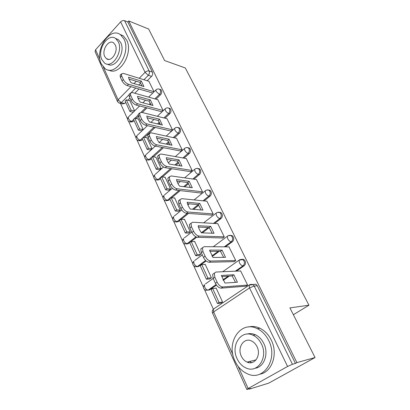 <?xml version="1.0" encoding="UTF-8"?>
<svg xmlns="http://www.w3.org/2000/svg" width="410" height="410" viewBox="0 0 410 410"><rect width="100%" height="100%" fill="white"/><g stroke="black" fill="none" stroke-linecap="round" stroke-linejoin="round"><path stroke-width="0.61" d="M155.99 99.179L160.535 94.761C161.694 93.424 161.981 91.968 161.391 90.4L160.73 89.59L159.7 89.283M165.046 118.203L169.801 113.734C170.99 112.401 171.283 110.925 170.678 109.311L169.96 108.445L168.807 108.132L169.535 109.004C170.14 110.618 169.848 112.099 168.659 113.437L163.897 117.916M174.373 137.852L179.37 133.332C180.595 131.999 180.892 130.503 180.267 128.837L179.483 127.91L178.242 127.597M183.993 158.168L189.261 153.576C190.517 152.253 190.819 150.731 190.173 149.02L189.323 148.02L187.975 147.708M193.899 179.18L199.48 174.506C200.777 173.189 201.084 171.647 200.413 169.883L199.485 168.807L198.015 168.5M204.108 200.931L210.058 196.159C211.386 194.852 211.703 193.284 211.006 191.46L209.992 190.301L208.382 190.009M214.609 223.47L221 218.566C222.374 217.269 222.697 215.68 221.974 213.8L220.857 212.539L219.089 212.277M225.397 246.846L232.332 241.772C233.746 240.485 234.079 238.871 233.331 236.929L232.101 235.565L230.148 235.35M236.442 271.133L244.078 265.818C245.534 264.547 245.877 262.907 245.098 260.898L243.74 259.422L241.592 259.263M248.091 361.851L249.06 362.671M120.525 103.448L127.556 119.033M128.566 121.278L136.002 137.755M137.022 140.015L144.715 157.066M145.745 159.352L153.704 176.992M154.749 179.303L162.99 197.569M164.046 199.911L172.579 218.827M173.65 221.205L182.491 240.803M183.583 243.217L192.746 263.527M193.853 265.987L203.355 287.041M204.482 289.552L213.338 309.176M249.275 388.834L249.408 389.121L250.725 388.388L246.861 389.479L248.147 388.516L287.579 366.458L249.531 287.933L213.636 311.907L232.885 354.635M315.054 357.53L296.891 362.624L128.714 20.956L148.651 29.038L164.62 60.557L185.299 67.968L308.966 305.209L289.911 307.895L315.054 357.53L268.776 383.119L249.408 389.121M117.455 101.465L95.105 51.721L95.545 49.769L120.617 21.858C121.857 20.674 123.169 20.274 124.558 20.664L127.797 21.971L152.397 72.078C152.966 73.6 152.684 75.035 151.556 76.378L147.205 80.755M138.99 89.011L134.798 93.229M129.965 98.082L127.848 100.209M125.732 102.341L124.563 103.515L121.273 102.664L119.079 103.079L117.537 101.654L118.085 99.799L130.969 86.684M127.797 21.971L128.714 20.956M250.197 284.494L252.688 284.386L254.2 286.006L292.448 364.28L295.441 363.439L296.891 362.624M292.448 364.28L287.579 366.458M245.621 286.216L247.66 285.145L240.624 270.948M220.688 303.174L222.553 302.026L216.08 287.963L215.711 288.22M209.607 279.005L211.416 277.826L205.169 264.245L204.826 264.496M233.777 261.657L233.895 261.903L235.765 260.581L228.995 246.876M198.906 255.666L200.664 254.456L194.627 241.336L194.309 241.577M222.348 237.964L222.476 238.23L224.296 236.877L217.772 223.65M188.569 233.105L190.276 231.875L184.438 219.191L184.136 219.427M211.319 215.091L211.452 215.373L213.215 213.999L206.927 201.218M178.57 211.299L180.226 210.043L174.583 197.774L174.301 198.01M200.664 192.997L200.808 193.294L202.519 191.9L196.441 179.539M168.899 190.199L170.509 188.923L165.046 177.048L164.779 177.279M190.363 171.641L190.512 171.949L192.177 170.539L186.309 158.588M159.536 169.776L161.104 168.479L155.815 156.984L155.559 157.214M180.405 150.988L180.559 151.305L182.173 149.881L176.505 138.313M150.47 149.993L151.997 148.681L146.872 137.545L146.626 137.775M170.765 131L170.924 131.333L172.497 129.893L167.008 118.695M141.686 130.826L143.172 129.504L138.201 118.705L137.965 118.936M161.432 111.648L161.596 111.992L163.129 110.541L157.819 99.691M150.849 104.176L150.25 104.76M147.021 107.897L142.275 112.514M138.385 116.296L136.12 118.5M134.024 120.535L132.83 121.698L131.661 121.432L129.452 121.816C127.454 120.637 127.064 119.079 128.284 117.127L128.458 118.567C129.242 120.038 130.308 120.991 131.661 121.432L133.583 119.561M159.849 123.082L158.675 124.184M155.195 127.448L144.633 137.365M142.577 139.292L141.347 140.446L140.184 140.215L137.95 140.574C135.889 139.385 135.495 137.796 136.766 135.802L136.95 137.34C137.75 138.852 138.831 139.81 140.184 140.215L142.157 138.365M169.12 142.613L167.26 144.294M163.482 147.713L153.401 156.84M151.403 158.644L150.142 159.787L146.718 159.921C144.592 158.726 144.187 157.107 145.514 155.062L145.704 156.712C146.529 158.265 147.62 159.229 148.979 159.592L162.329 147.487M178.673 162.801L175.977 165.148M171.851 168.741L162.421 176.956M160.51 178.622L159.213 179.749L155.779 179.898C153.571 178.688 153.161 177.038 154.544 174.942L154.744 176.705C155.59 178.304 156.692 179.267 158.05 179.595L170.698 168.561M188.533 183.67L184.782 186.806M180.236 190.614L171.713 197.748M169.914 199.25L168.582 200.367L165.138 200.526C162.847 199.306 162.421 197.615 163.867 195.457L164.077 197.353C164.948 198.999 166.06 199.967 167.423 200.254L179.083 190.481M198.707 205.261L193.617 209.346M188.544 213.415L181.266 219.253M179.636 220.559L178.263 221.661L174.814 221.846C172.425 220.611 171.99 218.878 173.502 216.654L173.722 218.689C174.619 220.385 175.746 221.354 177.105 221.595L187.39 213.333M209.208 227.611L202.361 232.865M196.759 237.164L188.272 243.678L184.823 243.883C182.332 242.633 181.881 240.854 183.465 238.553L183.695 240.747C184.613 242.494 185.756 243.468 187.114 243.658L195.975 236.852M219.294 251.315L212.272 256.455M206.143 260.939L198.619 266.444L195.18 266.684C192.577 265.413 192.105 263.589 193.766 261.201L194.012 263.568C194.955 265.367 196.108 266.341 197.466 266.479L205.641 260.493M229.328 276.084L223.23 280.332M216.424 285.073L209.331 290.008L205.917 290.28C203.175 288.994 202.683 287.113 204.431 284.632L204.687 287.184C205.661 289.045 206.83 290.019 208.183 290.101L216.09 284.591M293.365 314.721L308.966 305.209M154.052 91.789L148.912 81.282M134.613 110.905L129.796 100.44L129.57 100.665M130.477 122.047L132.83 121.698M139.087 140.794L141.347 140.446M147.933 160.141L150.142 159.787M157.056 180.113L159.213 179.749M166.491 200.731L168.582 200.367M176.249 222.035L178.263 221.661M186.345 244.052L188.272 243.678M196.805 266.823L198.619 266.444M207.065 290.188L209.331 290.008M120.012 103.32L122.375 103.925L124.563 103.515M295.441 363.439L257.301 285.755L255.794 284.151L249.111 285.155L249.977 284.509M152.392 92.906L152.561 93.254M240.783 270.943L215.901 272.045L214.327 273.162L214.84 277.227L217.105 282.121C218.745 285.196 220.657 286.81 222.845 286.964L247.619 285.063M221.39 275.423L224.972 283.069L237.416 282.213L233.864 274.772L221.39 275.423M216.183 288.179L212.647 288.455L211.088 289.542L217.464 303.533L220.872 303.154M212.647 288.455L219.053 302.462L217.464 303.533M222.456 302.093L219.053 302.462M214.21 273.244L212.636 274.367L213.138 278.426L215.393 283.315C217.028 286.39 218.935 287.999 221.123 288.148L246.123 286.175M221.651 276.504L232.193 275.93L235.473 282.346M232.193 275.93L233.864 274.772M229.134 246.876L204.093 246.671L202.448 247.742L202.924 251.484L205.108 256.194C206.696 259.161 208.582 260.775 210.776 261.032L235.729 260.504M209.541 250.115L212.99 257.48L225.52 257.306L222.092 250.131L209.541 250.115M205.277 264.481L201.725 264.578L200.208 265.69L206.368 279.195L209.761 279M201.725 264.578L207.911 278.098L206.368 279.195M211.299 277.908L207.911 278.098M202.227 247.906L200.808 248.972L201.279 252.709L203.447 257.418C205.031 260.386 206.917 261.99 209.11 262.241L234.259 261.647M209.833 251.325L220.477 251.315L223.599 257.331M220.477 251.315L222.092 250.131M217.889 223.655L192.715 222.225L191.004 223.25L191.455 226.694L193.556 231.235C195.093 234.105 196.959 235.714 199.157 236.063L224.26 236.806M198.127 225.736C198.573 228.062 199.68 230.425 201.448 232.834L214.046 233.29L210.745 226.371L198.127 225.736M194.74 241.587L191.178 241.521L189.707 242.648L195.652 255.696L199.045 255.661M191.178 241.521L197.148 254.579L195.652 255.696M200.536 254.554L197.148 254.579M190.691 223.491L189.415 224.501L189.856 227.95L191.947 232.48C193.479 235.35 195.344 236.954 197.543 237.298L222.814 237.979M198.445 227.063L209.177 227.576L212.144 233.218M209.177 227.576L210.745 226.371M207.035 201.228L181.753 198.665L179.975 199.629L180.4 202.812L182.424 207.183C183.916 209.961 185.761 211.565 187.959 212.001L213.179 213.928M187.119 202.232C187.529 204.441 188.595 206.722 190.322 209.074L202.981 210.12L199.788 203.442L187.119 202.232M184.556 219.452L180.984 219.237L179.554 220.385L185.305 232.993L188.687 233.111M180.984 219.237L186.755 231.855L185.305 232.993M190.137 231.983L186.755 231.855M179.882 199.921L178.432 200.9L178.852 204.083L180.866 208.454C182.353 211.227 184.192 212.831 186.396 213.256L211.77 215.127M187.467 203.662L198.271 204.662L201.095 209.961M198.271 204.662L199.788 203.442M196.544 179.554L171.175 175.936L169.34 176.838L169.74 179.78L171.693 183.998C173.138 186.688 174.962 188.287 177.161 188.805L202.484 191.829M176.5 179.554C176.869 181.661 177.899 183.859 179.595 186.16L192.295 187.749L189.215 181.297L176.5 179.554M174.711 198.05L171.124 197.687L169.735 198.85L175.296 211.047L178.678 211.304M171.124 197.687L176.71 209.894L175.296 211.047M180.087 210.161L176.71 209.894M169.238 177.197L167.844 178.13L168.238 181.071L170.186 185.289C171.621 187.975 173.445 189.569 175.649 190.081L201.105 193.048M176.874 181.076L187.739 182.537L190.43 187.513M187.739 182.537L189.215 181.297M186.396 158.603L160.966 154.001L159.08 154.837L159.454 157.563L161.34 161.632C162.744 164.236 164.543 165.83 166.747 166.419L192.141 170.468M166.25 157.665C166.583 159.664 167.577 161.791 169.238 164.041L181.973 166.137L178.996 159.905L166.25 157.665M165.179 177.335L161.586 176.838L160.238 178.017L165.619 189.82L168.992 190.209M161.586 176.838L166.988 188.651L165.619 189.82M170.365 189.046L166.988 188.651M158.972 155.257L157.63 156.143L157.999 158.87L159.874 162.939C161.273 165.537 163.072 167.131 165.276 167.716L190.793 171.708M166.644 159.27L177.561 161.161L180.123 165.835M177.561 161.161L178.996 159.905M268.74 340.618C265.967 335.031 262.159 331.054 257.326 328.682C240.788 320.041 225.761 342.396 234.909 360.851C237.841 367.155 242.1 371.511 247.696 373.925C263.63 381.52 278.38 358.909 268.74 340.618M259.668 374.212C271.973 372.429 278.385 353.871 271.266 340.085C268.499 334.534 264.701 330.583 259.878 328.226C256.035 326.447 252.232 326.032 248.48 326.975M246.948 334.088C249.751 333.268 252.601 333.514 255.497 334.832C259.053 336.543 261.836 339.449 263.85 343.539C269.042 353.717 264.107 367.309 254.994 368.257M261.483 344.051C259.468 339.931 256.675 337.01 253.113 335.283C241.244 329.138 230.42 345.328 237.067 358.678C239.163 363.168 242.192 366.289 246.149 368.042C257.705 373.648 268.391 357.32 261.483 344.051M241.311 356.136C242.658 358.986 244.58 360.974 247.086 362.102C254.564 365.776 261.467 355.27 257.049 346.706C255.737 344.01 253.913 342.104 251.571 340.992C243.965 337.092 237 347.542 241.311 356.136M249.608 361.471L251.627 362.624M123.994 39.109L120.658 34.881C110.013 25.989 94.238 50.21 101.26 63.816L105.011 68.573C115.292 77.162 131.405 52.823 123.994 39.109M108.768 70.033C119.295 76.588 133.716 53.054 126.664 40.098L123.328 35.88L119.797 34.307M115.425 38.386L118.285 39.555L120.73 42.655C125.865 52.198 115.061 69.398 107.502 64.119M118.249 41.758L115.804 38.648C108.178 32.262 96.775 49.794 101.864 59.64L104.524 63.022C111.961 69.249 123.543 51.66 118.249 41.758M104.729 56.513L106.415 58.661C111.228 62.694 118.674 51.368 115.287 44.992L113.683 42.958C108.793 38.863 101.424 50.163 104.729 56.513M176.587 138.334L151.105 132.814L149.168 133.578L149.527 136.11L151.346 140.041C152.71 142.562 154.488 144.151 156.692 144.812L182.142 149.814M156.348 136.52C156.646 138.426 157.604 140.476 159.234 142.68L171.995 145.248L169.115 139.221L156.348 136.52M155.954 157.281L152.356 156.661L151.039 157.85L156.251 169.279L159.623 169.786M152.356 156.661L157.589 168.095L156.251 169.279M160.956 168.612L157.589 168.095M149.061 134.065L147.759 134.9L148.112 137.432L149.927 141.358C151.28 143.879 153.063 145.468 155.262 146.119L180.83 151.07M156.763 138.201L167.721 140.492L170.16 144.879M167.721 140.492L169.115 139.221M167.085 118.71L141.578 112.34L139.595 113.032L139.938 115.384L141.696 119.182C143.018 121.632 144.776 123.215 146.975 123.938L172.466 129.826M146.78 116.081C147.041 117.895 147.969 119.879 149.568 122.036L162.345 125.045L159.557 119.218L146.78 116.081M147.011 137.852L143.413 137.114L142.137 138.319L147.18 149.389L150.552 150.009M143.413 137.114L148.482 148.189L147.18 149.389M151.849 148.82L148.482 148.189M139.492 113.575L138.226 114.369L138.559 116.722L140.312 120.514C141.629 122.959 143.387 124.543 145.586 125.255L171.185 131.097M147.216 117.834L158.204 120.494L160.53 124.619M158.204 120.494L159.557 119.218M157.886 99.712L132.363 92.542L130.344 93.167L130.662 95.351L132.363 99.025C133.65 101.398 135.387 102.977 137.586 103.756L163.098 110.48M137.524 96.314C137.755 98.046 138.657 99.963 140.22 102.075L153.007 105.498L150.311 99.85L137.524 96.314M138.349 119.023L134.752 118.177L133.506 119.392L138.395 130.119L141.757 130.846M134.752 118.177L139.661 128.909L138.395 130.119M143.023 129.642L139.661 128.909M130.247 93.762L129.012 94.51L129.329 96.698L131.021 100.368C132.302 102.741 134.039 104.314 136.238 105.088L161.847 111.756M137.98 98.128L148.989 101.142L151.203 105.016M148.989 101.142L150.311 99.85M148.974 81.303L123.451 73.395L121.391 73.938L121.698 75.978L123.343 79.53C124.594 81.836 126.311 83.404 128.499 84.24L154.027 91.732M128.566 77.188C128.771 78.838 129.642 80.698 131.179 82.764L143.966 86.571L141.353 81.103L128.566 77.188M129.95 100.768L126.352 99.814L125.137 101.039L129.878 111.438L133.229 112.263M126.352 99.814L131.113 110.218L129.878 111.438M134.465 111.054L131.113 110.218M121.309 74.589L120.099 75.296L120.396 77.336L122.036 80.888C123.282 83.189 124.999 84.752 127.192 85.582L152.797 93.024M129.047 79.063L140.071 82.4L142.178 86.038M140.071 82.4L141.353 81.103M158.419 88.944L159.587 89.247L160.248 90.056C160.838 91.625 160.551 93.085 159.387 94.428L154.842 98.856M160.535 94.761L159.387 94.428L156.128 91.415L155.882 89.99L156.292 89.605M169.801 113.734L168.659 113.437C167.321 112.96 166.219 111.95 165.363 110.413L165.102 108.886L165.563 108.476M176.864 127.366L178.345 127.638L179.124 128.571C179.754 130.236 179.457 131.738 178.232 133.071L173.23 137.606M179.37 133.332L178.232 133.071C176.889 132.63 175.782 131.615 174.896 130.037L174.624 128.397L175.137 127.956M186.519 147.544L188.185 147.79L189.036 148.789C189.686 150.506 189.379 152.033 188.123 153.361L182.85 157.958M189.261 153.576L188.123 153.361C186.786 152.956 185.658 151.941 184.751 150.311L184.464 148.553L185.033 148.077M196.482 168.418L198.353 168.618L199.28 169.699C199.957 171.467 199.644 173.015 198.348 174.332L192.761 179.016M199.48 174.506L198.348 174.332C197.01 173.973 195.877 172.953 194.94 171.272L194.637 169.386L195.273 168.879M206.773 190.03L208.864 190.158L209.884 191.326C210.576 193.151 210.258 194.719 208.926 196.031L202.97 200.813M210.058 196.159L208.926 196.031C207.593 195.719 206.445 194.694 205.482 192.961L205.159 190.927L205.866 190.394M217.413 212.406L219.734 212.452L220.852 213.712C221.574 215.598 221.251 217.187 219.878 218.489L213.482 223.404M221 218.566L219.878 218.489C218.545 218.228 217.387 217.203 216.393 215.414L216.049 213.22L216.828 212.657M228.426 235.601L230.989 235.53L232.219 236.898C232.967 238.845 232.634 240.46 231.219 241.751L224.275 246.84M232.332 241.772L231.219 241.751C229.892 241.541 228.718 240.516 227.699 238.666L227.33 236.298L228.191 235.704M239.824 259.658L242.633 259.443L243.996 260.924C244.77 262.938 244.432 264.583 242.971 265.854L235.325 271.184M244.078 265.818L242.971 265.854C241.654 265.706 240.465 264.675 239.414 262.769L239.02 260.207L239.963 259.591M151.556 76.378L148.312 75.343L143.951 79.745M140.599 83.138L138.739 85.013M135.72 88.063L131.4 92.429M128.919 94.935L121.273 102.664L118.085 99.799L103.351 67.086M133.998 83.604L136.299 81.257M139.226 78.279L145.068 72.329L120.617 21.858M95.545 49.769L100.009 59.675M238.179 366.386L248.147 388.516M150.357 103.223L149.096 104.453M145.868 107.599L141.081 112.258M138.124 115.138L134.957 118.223M159.352 122.19L157.522 123.912M154.042 127.187L143.469 137.124M168.623 141.783L166.106 144.064M178.181 162.032L174.824 164.958M188.052 182.962L183.634 186.663M198.194 204.657L192.469 209.254M208.116 227.524L201.361 232.716M218.161 251.315L211.914 255.896M228.206 276.145L222.953 279.805M205.374 283.971L213.159 278.472M167.5 107.845L168.817 108.137C167.418 107.589 166.178 107.84 165.102 108.886L157.327 116.276M194.622 260.565L202.279 254.887M184.239 237.949L191.772 232.096M174.204 216.08L181.743 209.956M164.502 194.919L172.359 188.267M155.113 174.434L163.523 167.019M146.027 154.596L155.277 146.124M137.227 135.367L147.426 125.675M128.699 116.722L139.631 105.975M213.907 308.791L213.374 309.15C212.242 310.298 211.96 311.605 212.534 313.081M257.301 285.755L254.2 286.006L249.531 287.933L249.111 285.155L213.374 309.15L213.636 311.907L212.57 313.158L246.846 389.444M152.397 72.078L149.158 71.012C149.727 72.544 149.445 73.984 148.312 75.343L145.068 72.329C146.396 71.15 147.759 70.715 149.158 71.012L124.558 20.664M221.123 288.148L222.845 286.964M213.138 278.426L214.84 277.227M215.393 283.315L217.105 282.121M209.11 262.241L210.776 261.032M201.279 252.709L202.924 251.484M203.447 257.418L205.108 256.194M197.543 237.298L199.157 236.063M189.856 227.95L191.455 226.694M191.947 232.48L193.556 231.235M186.396 213.256L187.959 212.001M178.852 204.083L180.4 202.812M180.866 208.454L182.424 207.183M175.649 190.081L177.161 188.805M168.238 181.071L169.74 179.78M170.186 185.289L171.693 183.998M165.276 167.716L166.747 166.419M157.999 158.87L159.454 157.563M159.874 162.939L161.34 161.632M155.262 146.119L156.692 144.812M148.112 137.432L149.527 136.11M149.927 141.358L151.346 140.041M145.586 125.255L146.975 123.938M138.559 116.722L139.938 115.384M140.312 120.514L141.696 119.182M136.238 105.088L137.586 103.756M129.329 96.698L130.662 95.351M131.021 100.368L132.363 99.025M127.192 85.582L128.499 84.24M120.396 77.336L121.698 75.978M122.036 80.888L123.343 79.53M243.74 259.422L239.02 260.207L222.681 271.748M232.101 235.565L230.989 235.53C229.626 235.12 228.406 235.376 227.33 236.298L213.251 246.748M220.857 212.539L219.734 212.452C218.366 212.011 217.136 212.267 216.049 213.22L203.667 222.85M209.992 190.301L208.864 190.158C207.48 189.697 206.245 189.953 205.159 190.927L194.099 199.916M199.485 168.807L198.353 168.618C196.964 168.131 195.724 168.387 194.637 169.386L184.638 177.858M189.323 148.02L188.185 147.79C186.791 147.282 185.551 147.533 184.464 148.553L175.337 156.599M179.483 127.91L178.345 127.638C176.946 127.11 175.705 127.361 174.624 128.397L166.229 136.089M169.96 108.445L168.817 108.137M160.73 89.59L159.587 89.247C158.188 88.683 156.953 88.929 155.882 89.99L148.64 97.114M187.929 204.928L189.282 203.832M177.925 183.547L180.292 181.538M168.351 162.765L171.38 160.09M159.152 142.572L162.596 139.421M150.926 122.354L153.965 119.469M142.875 102.787L145.509 100.189M212.636 274.367L214.327 273.162M200.808 248.972L202.448 247.742M189.415 224.501L191.004 223.25M178.432 200.9L179.975 199.629M167.844 178.13L169.34 176.838M157.63 156.143L159.08 154.837M257.326 328.682L259.878 328.226M255.497 334.832L253.113 335.283M256.065 359.872L247.086 362.102M120.658 34.881L123.328 35.88M118.285 39.555L115.804 38.648M108.67 59.399L106.415 58.661M147.759 134.9L149.168 133.578M138.226 114.369L139.595 113.032M129.012 94.51L130.344 93.167M120.099 75.296L121.391 73.938"/></g></svg>
